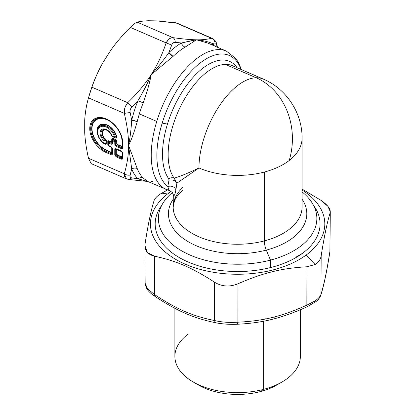 <?xml version="1.0" encoding="UTF-8"?>
<svg xmlns="http://www.w3.org/2000/svg" width="415" height="415" viewBox="0 0 415 415"><rect width="100%" height="100%" fill="white"/><g stroke="black" fill="none" stroke-linecap="round" stroke-linejoin="round"><path stroke-width="0.62" d="M196.113 383.559A55.159 31.846 0 0 0 260.485 391.568A55.159 31.846 0 0 0 279.134 383.559M300.361 309.772L300.361 356.402A62.738 36.219 180 0 1 263.629 389.363L263.629 321.205L263.629 389.363A62.738 36.219 180 0 1 174.886 356.402L174.886 308.335M263.629 389.363A62.738 36.219 0 0 0 281.987 382.013L276.623 385.104A55.159 31.846 180 0 1 260.485 391.568L263.629 389.363L260.485 391.568A55.159 31.846 180 0 1 198.624 385.104L193.26 382.013A62.738 36.219 0 0 0 263.629 389.363M188.343 333.982A62.738 36.219 0 0 0 193.26 382.013M320.966 294.308L321.169 255.811L320.966 294.308C320.256 296.549 318.155 298.821 314.658 301.124L306.856 305.17L306.934 266.772C281.712 268.204 263.224 272.764 237.982 283.777C263.224 272.764 281.712 268.204 306.934 266.772L306.856 305.17C281.297 316.546 263.416 320.951 237.904 322.18L237.982 283.777C229.625 287.196 221.776 286.651 214.425 282.143C221.776 286.651 229.625 287.196 237.982 283.777L237.904 322.18C237.494 323.669 236.882 324.369 236.078 324.281C236.882 324.369 237.494 323.669 237.904 322.18C229.614 322.761 221.833 322.222 214.55 320.556L214.425 282.143C192.461 267.846 176.375 260.885 154.437 256.169C176.375 260.885 192.461 267.846 214.425 282.143L214.55 320.556C214.929 322.102 215.67 322.891 216.775 322.937C215.67 322.891 214.929 322.102 214.55 320.556C192.347 316.012 176.795 309.274 154.562 294.588L154.437 256.169C147.439 254.468 144.332 250.271 145.115 243.574L144.949 245.727L147.45 252.465L154.437 256.169L154.754 296.243L154.562 294.588L147.621 288.83L145.151 283.367L147.621 288.83L154.562 294.588C176.795 309.274 192.347 316.012 214.55 320.556C221.833 322.222 229.614 322.761 237.904 322.18C263.416 320.951 281.297 316.546 306.856 305.17C307.204 306.472 307.167 307.033 306.737 306.851C307.167 307.033 307.204 306.472 306.856 305.17L314.658 301.124L313.896 303.08L314.658 301.124C318.155 298.821 320.256 296.549 320.966 294.308L320.79 295.33C323.85 285.733 326.885 271.192 329.904 251.708L330.299 211.692L327.829 206.25L320.811 200.232L302.068 189.053L320.811 200.232C327.808 205.01 330.916 209.207 330.132 212.833L329.925 251.329C326.911 270.741 323.923 285.064 320.966 294.308C323.923 285.064 326.911 270.741 329.925 251.329L330.299 211.692M144.949 245.727L145.151 283.367C146.132 290.749 151.351 293.638 154.754 296.243L154.754 296.248M167.499 190.003L160.143 194.09C156.787 196.388 154.769 198.557 154.079 200.595C154.769 198.552 156.787 196.388 160.143 194.09L167.499 190.003M306.934 266.772L315.104 264.531C318.455 262.591 320.479 259.686 321.169 255.811C320.479 259.686 318.455 262.591 315.104 264.531L306.125 255.064A87.186 50.34 0 0 0 302.068 190.018A87.186 50.34 180 0 1 306.125 255.064L315.104 264.531L306.934 266.772M279.938 315.442L280.146 315.177L279.938 315.442M274.123 317.091L273.853 317.065L274.123 317.091M274.429 317.169L273.853 317.065M268.329 318.258L267.825 318.653L268.329 318.258M274.279 317.091L273.9 316.821M275.643 316.406L275.321 316.723L275.643 316.406M216.775 322.937C222.803 324.048 229.236 324.494 236.078 324.281M330.132 212.833C327.17 222.357 324.182 236.685 321.169 255.811M171.13 191.367A87.186 50.34 0 0 0 169.123 192.783L160.143 194.09L169.123 192.783A87.186 50.34 0 0 0 183.684 263.473A87.186 50.34 0 0 0 306.125 255.064A87.186 50.34 180 0 1 183.684 263.473A87.186 50.34 180 0 1 169.123 192.783A87.186 50.34 180 0 1 171.13 191.367M145.115 243.574C148.077 224.442 151.065 210.115 154.079 200.595M313.46 205.249A82.45 47.601 180 0 1 302.4 253.373A82.45 47.601 180 0 1 295.926 257.585A82.45 47.601 180 0 1 179.322 257.585A82.45 47.601 180 0 1 161.788 205.249A82.45 47.601 0 0 0 195.579 264.874A82.45 47.601 0 0 0 302.4 253.373A82.45 47.601 0 0 0 313.46 205.249M296.445 256.854L302.4 253.373M302.068 207.049L302.068 138.19A64.444 37.205 180 0 1 289.182 160.512A64.444 54.78 -91.5 0 0 256.159 77.74A64.444 31.566 -66.6 0 1 263.224 79.047A64.444 31.566 113.4 0 0 256.159 77.74A64.444 54.78 88.5 0 1 289.182 160.512A64.444 37.205 180 0 1 264.334 172.049A64.444 37.205 180 0 1 198.961 167.956A64.444 31.566 -66.6 0 1 256.159 77.74A64.444 31.566 113.4 0 0 198.961 167.956C188.244 173.117 179.97 176.51 174.139 178.139A64.444 31.566 -66.6 0 1 178.611 110.566A64.444 31.566 -66.6 0 1 225.345 64.403L256.159 77.74L225.345 64.403A64.444 31.566 -66.6 0 1 232.416 65.71A64.444 31.566 113.4 0 0 225.345 64.403A64.444 31.566 113.4 0 0 178.611 110.566A64.444 31.566 113.4 0 0 174.139 178.139C179.97 176.51 188.244 173.117 198.961 167.956L176.873 183.186L174.139 178.139L176.873 183.186L198.961 167.956A64.444 37.205 0 0 0 264.334 172.049L264.334 240.907A64.444 37.205 0 0 0 302.068 207.049A64.444 37.205 180 0 1 264.334 240.907A9.478 3.206 -104.7 0 0 266.3 250.1A9.478 3.206 75.3 0 1 264.334 240.907A64.444 37.205 180 0 1 173.179 207.049A64.444 37.205 0 0 0 264.334 240.907L264.334 172.049A64.444 37.205 0 0 0 289.182 160.512A64.444 37.205 0 0 0 302.068 138.19C302.374 113.093 286.417 88.753 263.224 79.047L232.416 65.71M302.068 199.221A69.181 39.944 180 0 1 266.3 250.1A69.181 39.944 180 0 1 190.07 242.759A69.181 39.944 180 0 1 173.179 199.221A69.181 39.944 0 0 0 190.07 242.759A69.181 39.944 0 0 0 266.3 250.1A69.181 39.944 0 0 0 302.068 199.221M182.657 187.627A64.444 37.205 0 0 0 173.179 207.049L174.497 200.715L175.996 197.794L179.161 193.618L182.657 190.252M302.068 191.875A79.229 45.743 180 0 1 270.461 260.112L266.3 250.1L270.461 260.112A79.229 45.743 180 0 1 176.894 247.859A79.229 45.743 180 0 1 172.386 192.529A79.229 45.743 0 0 0 158.395 218.487A79.229 45.743 0 0 0 270.461 260.112L270.461 267.587L270.461 260.112A79.229 45.743 0 0 0 316.853 218.487A79.229 45.743 0 0 0 302.068 191.875M212.381 38.434L175.592 22.758L211.406 38.263C207.194 39.42 202.209 39.933 196.44 39.799L195.574 39.783C190.132 39.684 182.6 38.974 172.972 37.656L137.157 22.145C140.27 21.341 144.098 20.875 148.653 20.75L156.522 20.875L177.148 23.183M91.212 163.624L88.488 158.26L124.303 173.766L124.573 176.935M125.377 178.17L126.513 178.907M124.531 109.207L124.303 113.368L88.488 97.862L124.303 113.368C127.239 125.87 128.655 136.551 128.557 145.406C128.655 154.354 127.239 163.806 124.303 173.766L88.488 158.26C86.434 149.255 85.174 140.701 84.702 132.603L84.702 120.241C85.174 112.548 86.434 105.088 88.488 97.862L91.902 87.192L127.716 102.697L125.309 106.733M111.225 147.04L108.704 145.95A1.136 0.555 -66.6 0 1 108.689 145.945A1.136 0.555 -66.6 0 1 108.46 145.426L108.46 143.004L111.007 144.104C111.884 144.43 112.346 144.155 112.403 143.284L112.403 140.685L114.773 141.712L114.773 144.316L116.169 146.339L121.32 148.57C122.197 148.892 122.658 148.622 122.716 147.75L122.716 142.879A20.6 13.456 -127.6 0 0 106.235 118.929A20.6 13.456 -127.6 0 0 89.754 128.608A20.6 13.456 -127.6 0 0 106.235 152.564L111.007 154.629C111.884 154.956 112.346 154.681 112.403 153.809L112.403 148.554L111.007 146.526L108.46 145.426A1.136 0.659 180 0 1 108.004 144.934L108.004 142.511A1.136 0.659 0 0 0 108.46 143.004L108.46 145.426L111.007 146.526L112.403 148.554L112.403 153.809C112.346 154.681 111.884 154.956 111.007 154.629L106.235 152.564A20.6 13.456 52.4 0 1 89.754 128.608A20.6 13.456 52.4 0 1 106.235 118.929A20.6 13.456 52.4 0 1 122.716 142.879L122.716 147.75C122.658 148.622 122.197 148.892 121.32 148.57L116.169 146.339L114.773 144.316L114.773 141.712L112.403 140.685L112.403 143.284C112.346 144.155 111.884 144.43 111.007 144.104L108.46 143.004A1.136 0.555 -66.6 0 1 108.704 142.101L111.251 143.206A1.136 0.555 113.4 0 0 111.007 144.104L111.251 143.206L111.946 142.796L111.946 140.197A1.136 0.659 0 0 0 112.403 140.685A1.136 0.555 -66.6 0 1 112.647 139.788L115.017 140.815A1.136 0.555 113.4 0 0 114.773 141.712A1.136 0.659 0 0 0 115.718 141.826L115.718 144.43A1.136 0.659 180 0 1 114.773 144.316L115.718 144.43L116.413 145.442L116.169 146.339A1.136 0.555 -66.6 0 1 116.413 145.442L121.564 147.673A1.136 0.555 113.4 0 0 121.32 148.57L121.564 147.673L122.259 147.263L122.259 142.387A1.136 0.659 0 0 0 122.716 142.879A1.136 0.659 180 0 1 122.259 142.387A19.728 12.886 -127.6 0 0 122.171 140.649A19.728 12.886 -127.6 0 0 105.566 119.084A19.728 12.886 -127.6 0 0 90.703 129.19A19.728 12.886 -127.6 0 0 106.479 151.662A1.136 0.555 113.4 0 0 106.235 152.564A1.136 0.555 -66.6 0 1 106.479 151.662L111.251 153.732A1.136 0.555 113.4 0 0 111.007 154.629L111.251 153.732L111.946 153.322L111.946 148.067A1.136 0.659 0 0 0 112.403 148.554L111.007 146.526A1.136 0.555 113.4 0 0 111.236 147.045A1.136 0.555 113.4 0 0 111.241 147.045L111.946 148.067L111.946 153.322A1.136 0.659 180 0 0 112.403 153.809M116.169 148.762C115.292 148.44 114.831 148.71 114.773 149.582L114.773 154.837L116.169 156.865L121.32 159.095C122.197 159.417 122.658 159.147 122.716 158.276L122.716 153.021L121.32 150.993L116.169 148.762L121.32 150.993L122.716 153.021L122.716 158.276C122.658 159.147 122.197 159.417 121.32 159.095L116.169 156.865L114.773 154.837L114.773 149.582C114.831 148.71 115.292 148.44 116.169 148.762A1.136 0.555 -66.6 0 0 116.402 149.281L115.718 149.696L114.773 149.582A1.136 0.659 0 0 0 115.718 149.696L115.718 154.951A1.136 0.659 180 0 1 114.773 154.837L115.718 154.951L116.413 155.973L121.564 158.193A1.136 0.555 113.4 0 0 121.32 159.095L121.564 158.193L122.259 157.788L122.259 152.528A1.136 0.659 0 0 0 122.716 153.021L121.548 151.511A1.136 0.555 113.4 0 0 121.564 151.517L121.32 150.993A1.136 0.555 113.4 0 0 121.548 151.511L116.413 149.286A1.136 0.555 -66.6 0 1 116.402 149.281L116.371 149.27M168.407 39.622L166.15 42.906L130.336 27.4L166.15 42.906C161.938 55.294 156.948 65.871 151.185 74.643C145.618 83.498 137.801 92.851 127.716 102.697L91.902 87.192C95.009 78.269 98.843 69.798 103.397 61.778L111.261 49.535C116.755 41.925 123.115 34.549 130.336 27.4C133.423 24.355 135.7 22.607 137.157 22.145L172.972 37.656L169.979 38.388M215.089 42.958C215.769 42.875 216.355 43.808 216.853 45.764L217.185 47.139L216.853 45.764C216.355 43.808 215.769 42.875 215.089 42.958C214.695 40.686 213.471 39.124 211.406 38.263L212.314 38.408C217.548 41.759 216.402 44.846 216.941 44.991L216.853 45.764L216.941 44.991L217.465 47.258M130.149 175.094C129.765 176.666 130.357 177.599 131.918 177.9L128.64 179.482L131.918 177.9L137.925 178.782L147.657 181.485L137.925 178.782L131.918 177.9C130.357 177.599 129.765 176.666 130.149 175.094C128.085 175.431 126.139 174.99 124.303 173.766C126.139 174.99 128.085 175.431 130.149 175.094L131.7 168.91L130.149 175.094M91.17 163.609L126.409 178.865L124.303 173.766C127.239 163.806 128.655 154.354 128.557 145.406L131.7 168.91A78.279 38.346 113.4 0 0 137.925 178.782A78.279 38.346 -66.6 0 1 131.7 168.91L128.557 145.406C128.655 136.551 127.239 125.87 124.303 113.368C123.94 109.602 125.081 106.048 127.716 102.697L131.918 106.992C130.357 108.637 129.765 110.478 130.149 112.517L124.303 113.368L130.149 112.517L131.7 120.22C131.036 130.429 129.988 138.823 128.557 145.406C129.988 138.823 131.036 130.429 131.7 120.22L130.149 112.517C129.765 110.478 130.357 108.637 131.918 106.992L127.716 102.697C137.801 92.851 145.618 83.498 151.185 74.643C148.01 82.471 143.59 91.181 137.925 100.767L131.918 106.992L137.925 100.767A78.279 38.346 113.4 0 0 131.7 120.22L137.22 121.595C134.289 132.079 131.399 140.016 128.557 145.406L137.22 168.516C135.461 167.826 133.625 167.956 131.7 168.91A5.686 4.451 158.5 0 1 137.22 168.516A75.437 36.951 113.4 0 0 143.211 178.03A5.686 4.866 -45.1 0 0 137.925 178.782C139.699 177.599 141.463 177.35 143.211 178.03L147.709 181.464L143.211 178.03A75.437 36.951 -66.6 0 1 137.22 168.516L128.557 145.406C131.399 140.016 134.289 132.079 137.22 121.595A5.686 1.619 13.8 0 0 131.7 120.22A78.279 38.346 -66.6 0 1 137.925 100.767C143.59 91.181 148.01 82.471 151.185 74.643C156.948 65.871 161.938 55.294 166.15 42.906C167.987 39.301 170.259 37.547 172.972 37.656C174.414 38.502 175.177 40.063 175.27 42.325C173.652 42.206 172.474 43.113 171.732 45.048L166.15 42.906L171.732 45.048L168.905 52.57C163.225 60.632 157.321 67.987 151.185 74.643C157.321 67.987 163.225 60.632 168.905 52.57L171.732 45.048C172.474 43.113 173.652 42.206 175.27 42.325C175.177 40.063 174.414 38.502 172.972 37.656C182.6 38.974 190.132 39.684 195.574 39.783L181.345 42.989L175.27 42.325L181.345 42.989A78.279 38.346 113.4 0 0 168.905 52.57A78.279 38.346 -66.6 0 1 181.345 42.989L196.44 39.799C202.209 39.933 207.194 39.42 211.406 38.263C213.471 39.124 214.695 40.686 215.084 42.958L212.324 43.482C207.967 41.614 202.67 40.385 196.44 39.799C202.67 40.385 207.967 41.614 212.324 43.482L215.084 42.958M112.403 143.284A1.136 0.659 180 0 1 111.946 142.796L111.946 140.197L112.647 139.788A1.136 0.555 113.4 0 0 112.403 140.685A1.136 0.659 180 0 1 111.946 140.197L111.894 139.066L111.946 140.197A1.136 0.425 177.2 0 1 112.647 139.788L112.59 138.657C112.273 138.387 112.273 138.387 112.59 138.657L111.894 139.066L112.59 138.657M122.716 147.75A1.136 0.659 180 0 1 122.259 147.263L122.259 142.387A19.728 12.886 52.4 0 0 122.171 140.649C121.554 132.167 113.611 121.849 105.566 119.084A19.728 12.886 52.4 0 1 122.171 140.649L122.119 140.114M116.169 156.86L116.169 156.865A1.136 0.555 -66.6 0 1 116.413 155.962L117.414 155.293L116.413 155.962L121.564 158.193L121.507 157.067L121.564 158.193M122.705 158.271L122.716 158.276A1.136 0.659 180 0 1 122.259 157.783L122.259 152.528L121.507 151.465M116.402 149.281L121.564 151.517M108.678 145.94L108.689 145.945A1.136 0.555 113.4 0 0 108.704 145.95L108.004 144.934A1.136 0.659 0 0 0 108.46 145.426A1.136 0.555 113.4 0 0 108.689 145.945L111.194 146.998L111.946 148.067L111.194 146.998M108.004 142.511L108.704 142.101A1.136 0.555 113.4 0 0 108.46 143.004A1.136 0.659 180 0 1 108.004 142.511L108.004 144.934L107.952 141.385L108.004 142.511L107.952 141.385L108.647 140.976L111.194 142.075L111.251 143.206L108.704 142.101L108.647 140.976L108.704 142.101A1.136 0.425 177.2 0 0 108.004 142.511M111.251 143.206L111.194 142.075L111.894 141.665L111.894 139.066L111.894 141.665L111.194 142.075L108.647 140.976L108.73 140.675L111.277 141.78L111.194 142.075L111.894 141.665L111.739 138.906L111.739 141.505L111.277 141.78L108.73 140.675L107.952 141.385L108.004 144.934A1.136 1.136 133.4 0 0 108.362 145.727L108.331 145.696M115.718 144.43L116.714 143.756L116.714 141.152L116.018 140.14L116.714 141.152L116.714 143.756L115.718 144.43L115.718 141.826L117.03 141.193L116.101 139.839C115.603 140.223 115.603 140.223 116.101 139.839C115.603 140.223 115.603 140.223 116.101 139.839C115.603 140.223 115.603 140.223 116.101 139.839L115.017 140.815L115.718 141.826A1.136 0.659 180 0 1 114.773 141.712A1.136 0.555 -66.6 0 1 115.017 140.815L112.647 139.788L112.605 139.015M115.889 145.297L115.645 144.949M121.564 147.673L121.507 146.542L117.414 144.768L116.714 143.756L117.03 143.792L117.03 141.193L117.03 143.792L116.714 143.756L117.414 144.768L116.413 145.442L117.414 144.768L121.507 146.542L121.564 147.673L116.413 145.442M121.507 146.542L122.202 146.132L122.202 141.8A19.069 12.455 -127.6 0 0 122.145 140.379A19.069 12.455 52.4 0 1 122.202 141.8L122.202 146.132L121.507 146.542M111.251 153.732L111.194 152.601L106.951 150.764L107.029 150.463A18.779 12.268 52.4 0 1 92.083 127.135A18.779 12.268 52.4 0 1 110.001 121.388A18.779 12.268 -127.6 0 0 92.083 127.135A18.779 12.268 -127.6 0 0 107.029 150.463L106.951 150.764L111.194 152.601L111.251 153.732L106.479 151.662L106.951 150.764A19.069 12.455 52.4 0 1 91.705 129.169A19.069 12.455 52.4 0 1 105.82 119.178A19.069 12.455 -127.6 0 0 91.705 129.169A19.069 12.455 -127.6 0 0 106.951 150.764L106.479 151.662A19.728 12.886 52.4 0 1 90.703 129.19A19.728 12.886 52.4 0 1 105.566 119.084L105.566 119.084M111.194 152.601L111.894 152.191L111.894 148.01L111.894 152.191L111.194 152.601M117.414 149.691L117.03 150.137L116.714 150.1L117.414 149.691L116.714 150.1L115.718 149.696L116.714 150.1L116.714 154.281L115.718 154.951L115.718 149.696M115.889 155.822L115.645 155.469M115.718 154.951L116.714 154.281L117.414 155.293L121.507 157.067L122.202 156.657L122.202 152.476L122.202 156.657L121.507 157.067L117.414 155.293L116.714 154.281L116.714 150.1L117.03 150.137L117.03 154.318L116.714 154.281L117.414 155.293L117.492 154.992L121.59 156.766L121.507 157.067L122.202 156.657L122.202 152.476L121.59 151.636L117.466 149.742M108.647 145.893L107.796 144.721L107.796 141.219L108.73 140.675L107.796 141.219L107.796 144.721L108.704 145.95M116.018 140.14L116.101 139.839L117.03 141.193L115.718 141.826L115.017 140.815L115.702 140.353M117.492 144.467L121.59 146.241L122.202 146.132L122.052 141.634A18.779 12.268 -127.6 0 0 121.076 135.772A18.779 12.268 52.4 0 1 122.052 141.634L122.052 145.971L121.59 146.241L117.492 144.467M107.029 150.463L111.277 152.3L111.894 152.191L111.894 148.01L111.277 147.175L108.73 146.07L107.796 144.721L108.73 146.07L111.277 147.175L111.739 147.849L111.739 152.03L111.277 152.3L107.029 150.463M112.672 138.356L111.739 138.906L112.672 138.356M112.33 136.499L111.521 135.627A5.888 3.849 -127.6 0 0 111.485 135.492A5.888 3.849 52.4 0 1 111.521 135.627L112.408 136.675L115.941 138.205L116.854 137.474A12.497 8.165 -127.6 0 0 104.134 124.111A12.497 8.165 -127.6 0 0 97.821 135.108A12.497 8.165 52.4 0 1 104.134 124.111A12.497 8.165 52.4 0 1 116.854 137.474L116.542 137.479A12.206 7.973 -127.6 0 0 105.519 124.713A12.206 7.973 -127.6 0 0 97.24 132.043A12.206 7.973 52.4 0 1 105.519 124.713A12.206 7.973 52.4 0 1 116.542 137.479L115.941 138.205L112.382 136.556M105.612 139.103A5.888 3.849 52.4 0 1 102.453 132.017A5.888 3.849 52.4 0 1 107.822 130.735A5.888 3.849 -127.6 0 0 102.453 132.017A5.888 3.849 -127.6 0 0 105.612 139.103L105.462 139.362A6.178 4.036 52.4 0 1 102.028 132.567A6.178 4.036 52.4 0 1 106.416 129.947A6.178 4.036 -127.6 0 0 102.028 132.567A6.178 4.036 -127.6 0 0 105.462 139.362L105.612 139.103L106.261 140.286L105.612 139.103M106.261 143.891L106.261 140.286L105.462 139.362L104.502 139.907A6.837 4.466 52.4 0 1 101.073 132.349A6.837 4.466 52.4 0 1 106.162 129.848A6.837 4.466 52.4 0 1 111.578 135.752A6.837 4.466 -127.6 0 0 106.162 129.848A6.837 4.466 -127.6 0 0 101.073 132.349A6.837 4.466 -127.6 0 0 104.502 139.907L105.462 139.362L106.261 140.286L106.261 143.891L105.95 143.855L105.95 140.249L104.948 140.768L104.502 139.907A1.136 0.28 129.6 0 0 104.009 140.654A7.709 5.037 52.4 0 1 101.872 129.407A7.709 5.037 52.4 0 1 111.988 135.964L114.483 137.043A1.136 0.555 113.4 0 0 114.711 137.562L115.396 136.96A11.547 7.543 -127.6 0 0 104.782 125.553A11.547 7.543 -127.6 0 0 97.292 132.577A11.547 7.543 52.4 0 1 104.782 125.553A11.547 7.543 52.4 0 1 115.396 136.96L116.542 137.479L115.396 136.96A1.136 0.488 166.7 0 1 114.483 137.043A10.676 6.972 -127.6 0 0 100.197 126.964A10.676 6.972 -127.6 0 0 104.009 143.196L104.009 140.654A1.136 0.28 -50.4 0 1 104.502 139.907L104.948 140.768L105.95 140.249L105.95 143.855L106.261 143.891L105.156 144.342L106.261 143.891M105.145 144.213L105.156 144.342A12.497 8.165 52.4 0 1 104.248 143.73A12.497 8.165 -127.6 0 0 105.156 144.342L105.95 143.855L104.948 143.31L104.948 140.768A1.136 0.659 180 0 1 104.009 140.654A1.136 0.659 0 0 0 104.948 140.768L104.948 143.31L105.95 143.855L105.12 144.192L104.072 143.616L104.948 143.31A1.136 0.659 180 0 1 104.009 143.196A1.136 0.659 -0 0 0 104.948 143.31L104.072 143.616A1.136 0.368 -54.7 0 1 104.035 143.6A1.136 0.368 -54.7 0 1 104.009 143.196A1.136 0.368 125.3 0 0 104.035 143.6L104.072 143.616A11.547 7.543 52.4 0 1 97.292 132.577L97.24 132.043M117.03 150.137L117.492 149.867L121.59 151.636L122.052 152.315L122.052 156.491L121.59 156.766L117.492 154.992L117.03 154.318L117.03 150.137M115.868 138.034L116.542 137.479L115.858 138.029L114.727 137.567A1.136 0.555 113.4 0 0 114.727 137.567L114.727 137.567A1.136 0.555 -66.6 0 1 114.711 137.562A1.136 0.555 -66.6 0 1 114.483 137.043A1.136 0.488 -13.3 0 0 115.396 136.96L114.711 137.562L115.858 138.029M104.129 143.663L105.12 144.192M114.701 137.557L112.232 136.488A1.136 0.555 -66.6 0 1 112.216 136.483A1.136 0.555 -66.6 0 1 111.988 135.964A1.136 0.555 113.4 0 0 112.216 136.483A1.136 0.555 113.4 0 0 112.232 136.488L111.578 135.752A1.136 0.41 162 0 0 111.588 135.793A1.136 0.41 -18 0 0 111.988 135.964A1.136 0.41 162 0 1 111.588 135.793L112.216 136.483L114.711 137.562M104.009 140.654L104.009 143.196A10.676 6.972 52.4 0 1 100.197 126.964A10.676 6.972 52.4 0 1 114.483 137.043L111.988 135.964A7.709 5.037 -127.6 0 0 101.872 129.407A7.709 5.037 -127.6 0 0 104.009 140.654M214.493 45.972A78.279 38.346 113.4 0 0 212.324 43.482A78.279 38.346 -66.6 0 1 214.493 45.972M212.594 45.152A5.686 4.866 134.9 0 1 212.324 43.482L212.594 45.152M241.457 69.627L238.381 62.4L235.741 58.432L226.45 51.149A75.437 36.951 113.4 0 0 156.761 121.424A75.437 36.951 -66.6 0 1 226.45 51.149L207.65 43.01L196.44 39.799L185.059 47.17C183.347 46.366 182.107 44.97 181.345 42.989A5.686 4.119 -120.5 0 0 185.059 47.17A75.437 36.951 113.4 0 0 173.071 56.399A5.686 3.247 46.4 0 1 168.905 52.57L173.071 56.399L151.185 74.643C149.768 82.575 147.112 91.974 143.211 102.847L137.925 100.767A5.686 0.332 -158.5 0 1 143.211 102.847A75.437 36.951 113.4 0 0 139.347 113.886A75.437 36.951 113.4 0 0 137.22 121.595A75.437 36.951 -66.6 0 1 139.347 113.886A75.437 36.951 -66.6 0 1 143.211 102.847C147.112 91.974 149.768 82.575 151.185 74.643L173.071 56.399A75.437 36.951 -66.6 0 1 185.059 47.17L196.44 39.799L207.702 43.03M151.185 181.329L152.476 181.537M156.761 121.424L139.347 113.886L156.761 121.424A75.437 36.951 113.4 0 0 166.508 189.603A75.437 36.951 -66.6 0 1 156.761 121.424M173.179 207.049L173.299 195.341M169.88 190.687C169.118 190.76 168.433 189.354 167.816 186.48C171.608 185.547 174.31 186.641 175.924 189.764C174.31 186.641 171.608 185.547 167.816 186.48L168.983 180.177C172.588 179.389 175.218 180.39 176.873 183.186L175.924 189.764C175.146 194.038 174.352 195.999 173.532 195.647L173.532 195.647C174.352 195.999 175.146 194.038 175.924 189.764L176.873 183.186C175.218 180.39 172.588 179.389 168.983 180.177L167.816 186.48A72.594 35.56 -66.6 0 1 162.198 123.094L167.447 124.08A67.287 32.961 113.4 0 0 168.76 178.782L168.983 180.177L168.76 178.782C170.591 177.667 172.386 177.454 174.139 178.139A5.686 4.762 -35.9 0 0 168.76 178.782A67.287 32.961 -66.6 0 1 167.447 124.08L162.198 123.094A72.594 35.56 -66.6 0 1 203.277 60.735A72.594 35.56 -66.6 0 1 241.048 69.445A72.594 35.56 113.4 0 0 203.277 60.735A72.594 35.56 113.4 0 0 162.198 123.094A72.594 35.56 113.4 0 0 167.816 186.48L168.812 189.722M237.173 67.769A67.287 32.961 113.4 0 0 167.447 124.08A67.287 32.961 -66.6 0 1 237.173 67.769M173.47 195.081L172.427 192.586L169.6 190.682L147.709 181.464L128.64 179.482L126.409 178.865M178.206 23.888L175.592 22.758L156.522 20.875L148.653 20.75C144.098 20.875 140.27 21.341 137.157 22.145C135.7 22.607 133.423 24.355 130.336 27.4C123.115 34.549 116.755 41.925 111.261 49.535L103.397 61.778A75.815 37.137 -66.6 0 0 89.863 93.225L88.488 97.862C86.434 105.088 85.174 112.548 84.702 120.241L84.702 132.603C85.174 140.701 86.434 149.255 88.488 158.26M90.745 90.558L91.902 87.192C95.009 78.269 98.843 69.798 103.397 61.778A75.815 37.137 113.4 0 0 89.557 94.241M320.79 295.33C319.757 297.944 318.113 300.05 315.867 301.648L306.955 306.882C281.116 318.419 262.238 323.088 236.285 324.297C228.878 324.499 222.253 324.037 216.417 322.906C193.696 318.295 177.215 311.131 154.754 296.243M274.113 317.039L273.817 317.065M265.865 318.953L265.559 318.803M273.936 316.832L274.315 317.101M282.734 314.508L283.118 314.752M177.075 23.152L212.314 38.408M111.614 147.294L111.236 147.045M116.024 139.668L112.595 138.185M115.723 140.363L112.294 138.88M106.162 129.848C108.678 130.922 110.489 132.904 111.588 135.793M97.292 132.577C97.914 136.986 100.16 140.659 104.035 143.6M173.179 194.817L172.479 192.653"/></g></svg>
